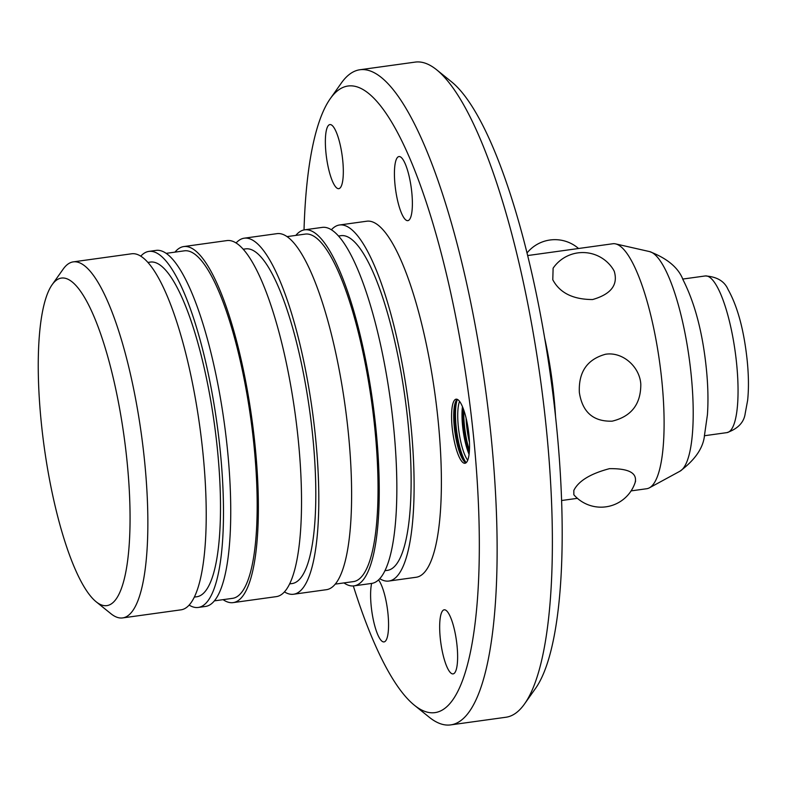 <?xml version="1.0" encoding="UTF-8"?>
<svg xmlns="http://www.w3.org/2000/svg" width="787" height="787" viewBox="0 0 787 787"><rect width="100%" height="100%" fill="white"/><g stroke="black" fill="none" stroke-linecap="round" stroke-linejoin="round"><path stroke-width="1.18" d="M127.081 461.684A165.349 40.285 82.1 0 1 96.083 601.73A165.349 40.285 82.1 0 1 41.219 421.921A165.349 40.285 82.1 0 1 52.168 284.658A165.349 40.285 82.1 0 1 127.081 461.684M52.168 284.658L63.206 269.075A179.731 43.787 82.1 0 1 73.309 261.864A179.731 43.787 82.1 0 1 144.621 461.497A179.731 43.787 82.1 0 1 122.615 617.923A179.731 43.787 82.1 0 1 110.937 613.722L96.083 601.73M73.309 261.864L131.665 253.778A179.731 43.787 82.1 0 1 202.987 453.42A179.731 43.787 82.1 0 1 180.98 609.836L122.615 617.923M147.946 262.415L150.415 262.071A168.949 41.16 82.1 0 1 217.458 449.731A168.949 41.16 82.1 0 1 196.77 596.762L194.3 597.107M140.794 256.149A179.731 43.787 82.1 0 1 148.94 251.387A179.731 43.787 82.1 0 1 220.252 451.03A179.731 43.787 82.1 0 1 198.245 607.446A179.731 43.787 82.1 0 1 189.116 605.075M148.94 251.387L156.19 250.384A179.731 43.787 82.1 0 1 227.502 450.016A179.731 43.787 82.1 0 1 205.496 606.443L198.245 607.446M166.224 253.345L184.404 250.827A175.412 42.734 82.1 0 1 254.014 445.678A175.412 42.734 82.1 0 1 232.529 598.346L214.349 600.865M174.96 252.135A179.731 43.787 82.1 0 1 183.814 246.557A179.731 43.787 82.1 0 1 255.136 446.199A179.731 43.787 82.1 0 1 233.119 602.616A179.731 43.787 82.1 0 1 223.085 599.655M183.814 246.557L226.981 240.576A179.731 43.787 82.1 0 1 298.293 440.218A179.731 43.787 82.1 0 1 276.286 596.635L233.119 602.616M243.252 249.213L245.721 248.869A168.949 41.16 82.1 0 1 312.764 436.529A168.949 41.16 82.1 0 1 292.075 583.561L289.606 583.905M236.11 242.947A179.731 43.787 82.1 0 1 244.245 238.186A179.731 43.787 82.1 0 1 315.567 437.828A179.731 43.787 82.1 0 1 293.561 594.244A179.731 43.787 82.1 0 1 284.432 591.883M552.789 279.749L553.113 268.19A35.946 35.946 0 0 1 613.309 269.538L614.234 271.24C618.297 284.786 611.096 294.22 592.611 299.542C573.025 299.493 559.744 292.892 552.789 279.749M527.664 255.549L612.807 243.754A123.657 30.122 82.1 0 1 615.611 243.891A123.657 30.122 82.1 0 1 661.877 381.105A123.657 30.122 82.1 0 1 649.393 487.832A123.657 30.122 82.1 0 1 646.737 488.727L631.105 490.891M579.36 392.536C578.406 372.113 587.122 359.344 605.498 354.258C622.517 351.484 639.634 366.594 640.795 384.026C640.962 404.085 631.42 416.471 612.178 421.163C593.349 421.743 582.41 412.201 579.36 392.536M635.591 481.054A35.946 35.946 0 0 1 573.851 494.767L573.821 490.449C578.514 480.965 590.407 473.705 609.492 468.659C628.479 468.432 637.077 472.859 635.257 481.939M244.245 238.186L277.054 233.641A179.731 43.787 82.1 0 1 348.375 433.283A179.731 43.787 82.1 0 1 326.359 589.699L293.561 594.244M544.683 338.085A128.33 31.264 82.1 0 1 553.969 396.786A128.33 31.264 82.1 0 1 555.533 416.451M287.088 236.612L305.267 234.093A175.412 42.734 82.1 0 1 374.878 428.935A175.412 42.734 82.1 0 1 353.402 581.603L335.213 584.121M295.823 235.402A179.731 43.787 82.1 0 1 304.677 229.814A179.731 43.787 82.1 0 1 375.999 429.456A179.731 43.787 82.1 0 1 353.993 585.872A179.731 43.787 82.1 0 1 343.949 582.911M304.677 229.814L322.286 227.384A179.731 43.787 82.1 0 1 393.608 427.016A179.731 43.787 82.1 0 1 371.602 583.433L353.993 585.872M304.028 229.932A316.325 77.057 82.1 0 1 330.314 98.611L341.351 83.029A330.697 80.559 82.1 0 1 359.944 69.748L415.192 62.104A330.697 80.559 82.1 0 1 436.696 69.827L451.541 81.818A316.325 77.057 82.1 0 1 488.54 137.272A316.325 77.057 82.1 0 1 556.498 425.797A316.325 77.057 82.1 0 1 542.332 676.279A316.325 77.057 82.1 0 1 535.544 688.389L524.516 703.971A330.697 80.559 82.1 0 1 505.923 717.252L450.676 724.896A330.697 80.559 82.1 0 1 429.171 717.173L414.326 705.182A316.325 77.057 82.1 0 1 353.333 585.951M338.567 236.011L341.037 235.667A168.949 41.16 82.1 0 1 408.079 423.327A168.949 41.16 82.1 0 1 387.391 570.368L384.922 570.703M436.696 69.827A330.697 80.559 82.1 0 1 546.424 429.436A330.697 80.559 82.1 0 1 524.516 703.971M331.416 229.745A179.731 43.787 82.1 0 1 339.561 224.984A179.731 43.787 82.1 0 1 410.873 424.626A179.731 43.787 82.1 0 1 388.867 581.042A179.731 43.787 82.1 0 1 379.737 578.681M359.944 69.748A330.697 80.559 82.1 0 1 491.167 437.09A330.697 80.559 82.1 0 1 450.676 724.896M339.561 224.984L366.84 221.206A179.731 43.787 82.1 0 1 438.152 420.848A179.731 43.787 82.1 0 1 416.146 577.264L388.867 581.042M330.314 98.611A316.325 77.057 82.1 0 1 473.617 437.267A316.325 77.057 82.1 0 1 414.326 705.182M401.96 214.221A32.356 7.88 82.1 0 1 394.562 178.954A32.356 7.88 82.1 0 1 398.97 156.554A32.356 7.88 82.1 0 1 404.852 162.988A32.356 7.88 82.1 0 1 412.24 198.255A32.356 7.88 82.1 0 1 407.843 220.645A32.356 7.88 82.1 0 1 401.96 214.221M441.694 612.345A32.356 7.88 82.1 0 1 444.202 609.807A32.356 7.88 82.1 0 1 455.506 634.922A32.356 7.88 82.1 0 1 455.594 671.36A32.356 7.88 82.1 0 1 453.086 673.898A32.356 7.88 82.1 0 1 441.782 648.783A32.356 7.88 82.1 0 1 441.694 612.345M378.517 579.911A32.356 7.88 82.1 0 1 381.036 584.259A32.356 7.88 82.1 0 1 388.424 619.526A32.356 7.88 82.1 0 1 384.026 641.917A32.356 7.88 82.1 0 1 378.134 635.493A32.356 7.88 82.1 0 1 371.641 583.433M341.292 186.125A32.356 7.88 82.1 0 1 338.784 188.664A32.356 7.88 82.1 0 1 327.481 163.548A32.356 7.88 82.1 0 1 327.392 127.11A32.356 7.88 82.1 0 1 329.901 124.572A32.356 7.88 82.1 0 1 341.204 149.687A32.356 7.88 82.1 0 1 341.292 186.125M468.954 435.113A32.356 7.88 82.1 0 1 464.989 463.268A32.356 7.88 82.1 0 1 452.151 427.331A32.356 7.88 82.1 0 1 456.116 399.176A32.356 7.88 82.1 0 1 468.954 435.113M466.012 462.815A32.356 7.88 82.1 0 1 463.287 460.247A32.356 7.88 82.1 0 1 454.286 427.036A32.356 7.88 82.1 0 1 455.289 402.541A32.356 7.88 82.1 0 1 457.227 399.324M459.559 401.35A32.356 7.88 -97.9 0 0 458.309 426.475A32.356 7.88 -97.9 0 0 467.714 460.238M469.072 454.365A32.356 7.88 82.1 0 1 462.579 425.885A32.356 7.88 82.1 0 1 462.461 406.633M466.091 418.054A32.356 7.88 -97.9 0 0 466.602 425.334A32.356 7.88 -97.9 0 0 469.465 442.383M705.26 275.952A79.084 19.262 82.1 0 1 736.632 363.791A79.084 19.262 82.1 0 1 726.952 432.614C737.94 428.748 744.02 422.363 745.2 413.47L747.65 400.249C748.831 388.748 748.693 375.537 747.207 360.633C744 330.215 737.606 306.477 728.014 289.409C724.463 281.175 716.878 276.69 705.26 275.952L682.634 279.08M679.968 471.206C695.314 459.726 703.519 447.577 704.562 434.768L707.424 414.729C708.389 400.849 708.044 385.65 706.392 369.123C702.752 333.127 694.99 303.398 683.116 279.946C678.63 267.914 667.435 258.461 649.55 251.584A111.331 27.122 82.1 0 1 691.202 375.124A111.331 27.122 82.1 0 1 679.968 471.206L649.393 487.832M455.752 401.38A35.051 8.539 -97.9 0 0 455.083 426.505A35.051 8.539 -97.9 0 0 464.035 461.241M457.365 399.383A35.051 8.539 -97.9 0 0 456.116 426.357A35.051 8.539 -97.9 0 0 466.14 462.717M462.923 407.764A35.051 8.539 -97.9 0 0 463.366 425.354A35.051 8.539 -97.9 0 0 469.209 453.145M463.828 410.214A35.051 8.539 -97.9 0 0 464.409 425.216A35.051 8.539 -97.9 0 0 469.416 450.548M704.335 435.752L726.952 432.614M578.543 248.505A35.946 35.946 0 0 0 527.024 252.952M649.55 251.584L615.611 243.891M561.593 500.512L577.402 498.328"/></g></svg>
